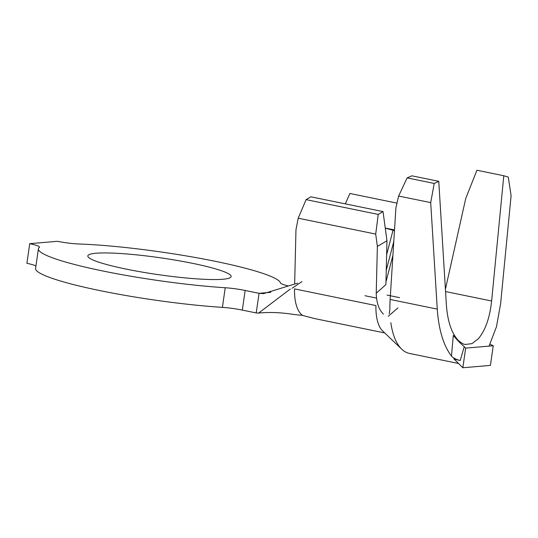 <?xml version="1.0" encoding="UTF-8"?>
<svg xmlns="http://www.w3.org/2000/svg" width="538" height="538" viewBox="0 0 538 538"><rect width="100%" height="100%" fill="white"/><g stroke="black" fill="none" stroke-linecap="round" stroke-linejoin="round"><path stroke-width="0.81" d="M126.181 269.101A72.395 8.48 8.2 0 0 231.145 276.566A72.395 8.48 8.2 0 0 192.792 263.385A72.395 8.48 8.2 0 0 87.835 255.92A72.395 8.48 8.2 0 0 126.181 269.101M35.938 265.987A19.973 2.34 8.2 0 0 26.9 263.297L29.731 243.667A19.973 2.34 -171.8 0 1 39.496 247.137A19.973 2.34 -171.8 0 1 39.341 247.372A122.321 14.331 8.2 0 0 38.42 248.798A122.321 14.331 8.2 0 0 103.215 271.065A122.321 14.331 8.2 0 0 225.234 287.743A19.973 2.34 -171.8 0 1 245.153 290.466L259.054 293.311L256.222 312.941L242.329 310.096A19.973 2.34 8.2 0 0 222.402 307.373L225.234 287.743M38.42 248.798L35.589 268.428A122.321 14.331 8.2 0 0 100.384 290.695A122.321 14.331 8.2 0 0 222.402 307.373M396.997 203.129L349.875 193.478L345.335 203.875M385.269 228.146L394.468 230.667M394.515 229.948L385.289 228.058M385.968 281.925L392.908 255.355M451.469 356.109L453.292 335.362C456.601 339.498 460.252 343.257 464.254 346.647L460.219 360.494C456.291 359.586 453.379 358.126 451.469 356.109C443.473 345.477 438.732 329.814 437.26 309.108L430.709 202.618L434.213 183.438L438.773 181.326L446.372 304.878C447.589 321.24 451.516 333.049 458.161 340.312M458.457 340.601C461.765 343.17 463.615 344.347 464.005 344.138L465.242 344.468L472.082 343.614L478.511 338.57C485.437 330.144 489.815 317.622 491.631 301.004L503.79 175.751L508.282 177.089L511.1 195.724L500.622 303.674L496.5 326.667L489.055 346.122M383.406 314.165L382.289 312.887C378.55 308.664 376.526 302.127 376.223 293.277L377.367 246.411L375.706 234.077L298.22 218.206L295.974 229.739L294.663 283.513M376.223 293.277L385.901 284.589L386.97 240.775L377.367 246.411M287.81 285.799A19.973 2.34 -171.8 0 1 280.52 283.001A122.321 14.331 8.2 0 0 207.291 259.733A122.321 14.331 8.2 0 0 78.837 243.983A19.973 2.34 -171.8 0 1 57.31 241.306L29.731 243.667M384.771 332.955L314.764 318.61L302.114 315.315L294.918 314.629C281.387 312.45 269.269 311.939 258.563 313.109L256.222 312.941M290.285 289.047L258.563 313.109M297.628 283.123L263.58 293.634L259.054 293.311L270.836 292.302M390.844 322.713A69.9 31.217 101.6 0 0 401.543 349.001L382.807 331.119A39.94 17.841 -78.4 0 1 375.928 305.571L294.528 288.899A39.94 17.841 -78.4 0 0 302.632 315.429M375.706 234.077L378.234 214.413L383.029 211.595L310.897 196.821L306.095 199.638L298.22 218.206M383.029 211.595L386.97 240.775M378.234 214.413L306.095 199.638M401.543 349.001A69.9 31.217 101.6 0 0 409.479 353.432L458.558 363.486M438.773 181.326L411.893 175.818L407.125 177.89L398.638 196.047L395.907 207.823L390.131 299.458A69.9 31.217 101.6 0 0 389.875 309.471L389.243 313.735M503.79 175.751L476.91 170.243L465.74 198.509L445.41 289.249M460.219 360.494L454.186 359.135M434.213 183.438L407.125 177.89M430.709 202.618L398.638 196.047M465.673 348.126L493.232 345.759L490.407 365.389L462.841 367.757L465.673 348.126L464.254 346.647M493.232 345.759L490.448 344.401M453.763 358.712L462.841 367.757M386.25 270.311L393.789 241.475M386.634 254.743L393.002 230.365M399.546 297.635L387.051 295.08M376.472 298.086L364.959 295.725M245.153 290.466L242.329 310.096M437.26 309.108L390.131 299.458M491.631 301.004L445.558 291.562M292.174 288.227L301.939 281.603M388.261 316.29L397.945 307.864"/></g></svg>
